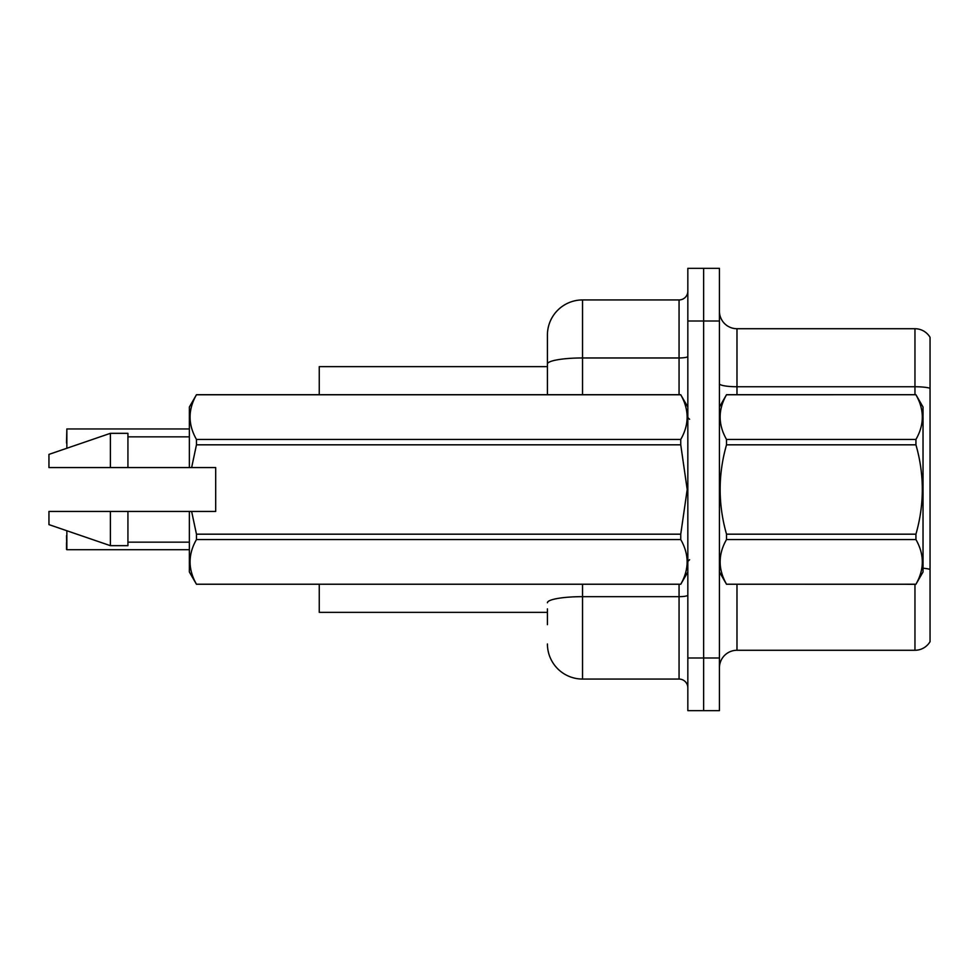 <?xml version="1.0" encoding="UTF-8"?>
<svg xmlns="http://www.w3.org/2000/svg" width="979" height="979" viewBox="0 0 979 979"><rect width="100%" height="100%" fill="white"/><g stroke="black" fill="none" stroke-linecap="round" stroke-linejoin="round"><path stroke-width="1.47" d="M547.42 364.053L547.42 335.038A35.109 35.109 0 0 1 582.529 299.941L582.529 357.959A35.109 6.094 180 0 0 547.42 364.053L547.42 394.721L547.42 354.349L547.42 366.635L319.252 366.635L319.252 394.721M547.42 612.364L319.252 612.364L319.252 584.279M719.43 667.825A17.549 17.549 0 0 1 736.979 650.276L914.961 650.276L914.961 584.279M703.632 657.998L703.632 710.656L719.43 710.656L719.43 657.998L703.632 657.998L703.632 710.656L687.833 710.656L687.833 657.998L703.632 657.998L703.632 321.002L703.632 657.998M687.833 657.998L687.833 268.344L703.632 268.344L703.632 321.002L703.632 268.344L719.43 268.344L719.43 657.998M930.05 337.327A17.549 17.549 0 0 0 914.961 328.724A17.549 17.549 0 0 1 930.05 337.327L930.05 641.673A17.549 17.549 0 0 1 914.961 650.276M930.05 388.235L930.05 389.177L930.05 388.235A17.549 3.047 180 0 0 914.961 386.742L914.961 328.724L736.979 328.724A17.549 17.549 0 0 1 719.43 311.175A17.549 17.549 0 0 0 736.979 328.724L736.979 394.721M547.42 624.651L547.42 608.852M582.529 584.279L582.529 679.059L679.059 679.059L679.059 584.279M582.529 299.941L679.059 299.941A8.774 8.774 0 0 0 687.833 291.167M547.42 335.038L547.42 354.349M687.833 687.833A8.774 8.774 0 0 0 679.059 679.059M582.529 679.059A35.109 35.109 0 0 1 547.42 643.962M66.499 442.985L66.853 428.961L189.363 428.961L66.853 428.961L66.853 448.26M66.853 530.74L66.853 549.696L66.499 535.66M66.853 549.696L189.363 549.696M66.499 549.341L66.499 542.684M719.43 407.007L726.516 394.721L915.94 394.721L923.026 407.007L923.026 571.993L915.94 584.23C924.433 569.399 924.433 554.506 915.94 539.551L726.516 539.551C718.023 554.383 718.023 569.276 726.516 584.23L915.94 584.279M915.94 394.721L726.516 394.77C718.023 409.601 718.023 424.494 726.516 439.449L726.516 444.821C718.023 474.534 718.023 504.32 726.516 534.179L726.516 539.551M726.516 439.449L915.94 439.449C924.433 424.617 924.433 409.724 915.94 394.77M915.94 439.449L915.94 444.821L726.516 444.821M726.516 534.179L915.94 534.179C924.433 504.32 924.433 474.534 915.94 444.821M915.94 534.179L915.94 539.551M719.43 571.993L726.516 584.279M726.516 584.23L915.94 584.23M191.627 467.558L215.686 467.558L215.686 511.442L191.627 511.442L196.461 534.179L680.748 534.179L687.197 489.5L680.748 444.821L196.461 444.821L191.627 467.558L189.363 467.558L189.363 407.007L196.461 394.77C187.956 409.601 187.956 424.494 196.461 439.449L680.748 439.449C689.24 424.617 689.24 409.724 680.748 394.77L196.461 394.77M680.748 534.179L680.748 539.551L196.461 539.551C187.956 554.383 187.956 569.276 196.461 584.23L680.748 584.23C689.24 569.399 689.24 554.506 680.748 539.551M191.627 511.442L189.363 511.442L189.363 571.993L196.461 584.279M196.461 534.179L196.461 539.551M189.363 511.442L127.931 511.442L127.931 545.67L110.382 545.67L110.382 511.442L48.95 511.442L48.95 524.609L110.382 545.67M127.931 511.442L110.382 511.442M48.95 511.442L72.165 511.442M687.833 407.007L680.748 394.77M680.748 439.449L680.748 444.821M196.461 584.23L680.748 584.23M196.461 439.449L196.461 444.821M110.382 433.33L110.382 467.558L48.95 467.558L48.95 454.391L110.382 433.33L127.931 433.33L127.931 467.558L189.363 467.558M110.382 467.558L127.931 467.558M736.979 584.279L736.979 650.276M914.961 394.721L914.961 386.742L736.979 386.742A17.549 3.047 0 0 1 719.43 383.695M930.05 569.374A17.549 3.047 180 0 0 923.026 568.212M719.43 321.002L687.833 321.002M687.833 595.134A8.774 1.53 0 0 1 679.059 596.664L582.529 596.664A35.109 6.094 180 0 0 547.42 602.758M582.529 394.721L582.529 357.959L679.059 357.959L679.059 299.941M679.059 394.721L679.059 357.959A8.774 1.53 0 0 0 687.833 356.429M689.595 419.293L687.833 417.543M687.833 571.993L680.748 584.279M127.931 542.158L189.363 542.158M196.461 394.721L680.748 394.721M127.931 436.842L189.363 436.842M689.595 559.707L687.833 561.457"/></g></svg>
